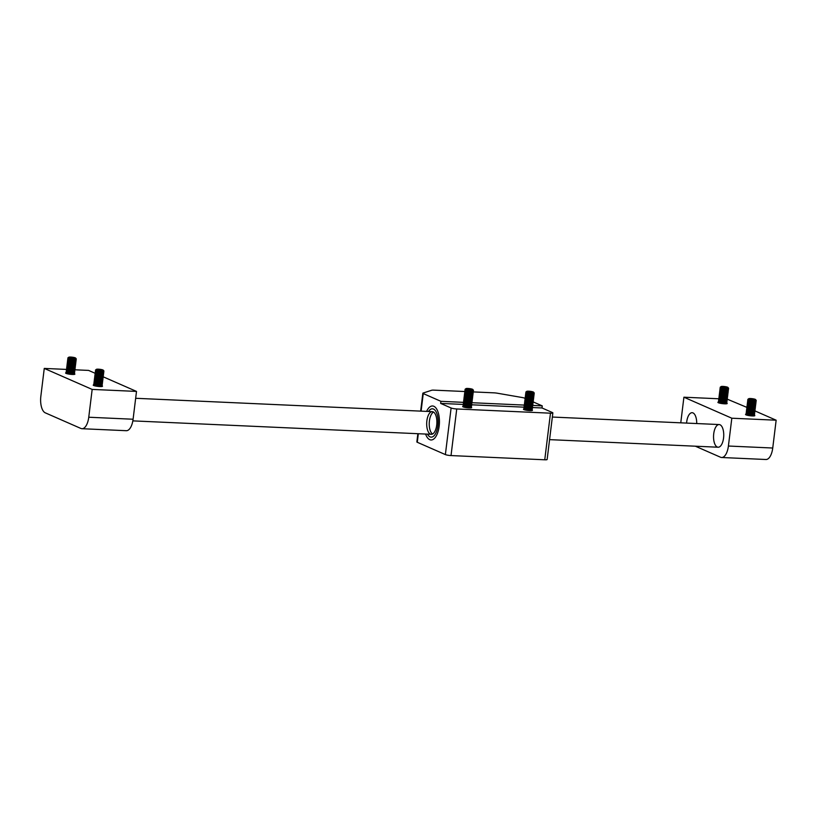 <?xml version="1.0" encoding="UTF-8"?>
<svg xmlns="http://www.w3.org/2000/svg" width="817" height="817" viewBox="0 0 817 817"><rect width="100%" height="100%" fill="white"/><g stroke="black" fill="none" stroke-linecap="round" stroke-linejoin="round"><path stroke-width="1.23" d="M754.428 410.685L776.15 420.204L731.818 418.212L728.407 446.031L772.739 448.022A14.175 6.352 92.6 0 1 765.958 459.501L721.625 457.5A14.175 6.352 -87.4 0 0 728.407 446.031M776.15 420.204L772.739 448.022M721.625 457.5A14.175 6.352 -87.4 0 1 720.553 457.244L695.338 446.194M680.765 422.828L683.911 397.205L731.818 418.212M746.973 407.417L727.242 399.156M719.001 398.788L683.911 397.205M726.323 402.965A4.677 0.715 -173 0 1 726.721 403.118A4.677 0.715 -173 0 1 727.191 403.506A4.677 0.715 -173 0 1 722.463 403.639A4.677 0.715 -173 0 1 717.898 402.362A4.677 0.715 -173 0 1 718.868 402.056M753.958 415.087A4.677 0.715 -173 0 1 754.367 415.24A4.677 0.715 -173 0 1 754.826 415.618A4.677 0.715 -173 0 1 750.098 415.761A4.677 0.715 -173 0 1 745.543 414.485A4.677 0.715 -173 0 1 746.503 414.168M696.717 423.543A11.346 5.076 -87.4 0 0 692.132 412.708A11.346 5.076 -87.4 0 0 686.709 421.889A11.346 5.076 -87.4 0 0 686.586 423.094M713.731 433.735A11.346 5.076 -87.4 0 0 718.133 447.226A11.346 5.076 -87.4 0 0 723.719 436.115A11.346 5.076 -87.4 0 0 719.154 424.554A11.346 5.076 -87.4 0 0 713.731 433.735M92.168 389.413L44.261 368.416L40.85 396.235A14.175 6.352 -87.4 0 0 45.282 412.84L80.903 428.455A14.175 6.352 -87.4 0 0 81.976 428.711A14.175 6.352 -87.4 0 0 88.757 417.232L92.168 389.413L136.5 391.414L103.228 376.821M44.261 368.416L66.688 369.427M74.929 369.795L88.593 370.407L95.752 373.543M88.757 417.232L133.089 419.233L136.5 391.414M101.645 385.726A4.677 0.715 -173 0 1 102.513 386.257A4.677 0.715 -173 0 1 98.867 386.502A4.677 0.715 -173 0 1 93.689 385.501A4.677 0.715 -173 0 1 93.23 385.113A4.677 0.715 -173 0 1 94.19 384.807M74.01 373.604A4.677 0.715 -173 0 1 74.878 374.135A4.677 0.715 -173 0 1 71.232 374.39A4.677 0.715 -173 0 1 66.054 373.379A4.677 0.715 -173 0 1 65.585 373.001A4.677 0.715 -173 0 1 66.555 372.695M133.089 419.233A14.175 6.352 92.6 0 1 126.308 430.702L81.976 428.711M73.826 373.451L74.367 373.92A4.259 0.643 -173 0 1 74.459 374.074A4.259 0.643 -173 0 1 70.048 374.186A4.259 0.643 -173 0 1 66.014 373.032A4.259 0.643 -173 0 1 66.136 372.909L66.769 372.583M73.734 373.461A3.472 0.531 -173 0 1 73.642 373.543A3.472 0.531 -173 0 1 70.242 373.532A3.472 0.531 -173 0 1 66.933 372.715L66.228 372.113A4.259 0.643 -173 0 1 66.146 371.949L66.187 371.643A4.259 0.643 -173 0 1 66.3 371.51L66.943 371.194M74 372.052L74.541 372.521A4.259 0.643 -173 0 1 74.623 372.685L74.592 372.991A4.259 0.643 -173 0 1 74.582 373.022A4.259 0.643 -173 0 1 74.47 373.124A4.259 0.643 -173 0 1 70.293 373.114A4.259 0.643 -173 0 1 66.228 372.113M74.623 372.685A4.259 0.643 -173 0 1 74.613 372.715A4.259 0.643 -173 0 1 70.211 372.787A4.259 0.643 -173 0 1 66.187 371.643M73.908 372.072A3.472 0.531 -173 0 1 73.816 372.154A3.472 0.531 -173 0 1 70.405 372.143A3.472 0.531 -173 0 1 67.096 371.327L66.402 370.714A4.259 0.643 -173 0 1 66.32 370.561L66.351 370.254A4.259 0.643 -173 0 1 66.473 370.121L67.117 369.795M74.173 370.663L74.715 371.132A4.259 0.643 -173 0 1 74.796 371.286L74.755 371.602A4.259 0.643 -173 0 1 74.745 371.633A4.259 0.643 -173 0 1 74.643 371.725A4.259 0.643 -173 0 1 70.456 371.725A4.259 0.643 -173 0 1 66.402 370.714M74.796 371.286A4.259 0.643 -173 0 1 74.786 371.327A4.259 0.643 -173 0 1 70.385 371.398A4.259 0.643 -173 0 1 66.351 370.254M74.071 370.683A3.472 0.531 -173 0 1 73.99 370.755A3.472 0.531 -173 0 1 70.579 370.755A3.472 0.531 -173 0 1 67.27 369.938L66.575 369.325A4.259 0.643 -173 0 1 66.483 369.172L66.524 368.865A4.259 0.643 -173 0 1 66.647 368.733L67.29 368.406M74.337 369.274L74.888 369.744A4.259 0.643 -173 0 1 74.97 369.897L74.929 370.213A4.259 0.643 -173 0 1 74.919 370.244A4.259 0.643 -173 0 1 74.807 370.336A4.259 0.643 -173 0 1 70.63 370.336A4.259 0.643 -173 0 1 66.575 369.325M74.97 369.897A4.259 0.643 -173 0 1 74.96 369.927A4.259 0.643 -173 0 1 70.558 370.009A4.259 0.643 -173 0 1 66.524 368.865M74.245 369.294A3.472 0.531 -173 0 1 74.153 369.366A3.472 0.531 -173 0 1 70.752 369.366A3.472 0.531 -173 0 1 67.443 368.538L66.739 367.936A4.259 0.643 -173 0 1 66.657 367.783L66.698 367.466A4.259 0.643 -173 0 1 66.82 367.344L67.454 367.017M74.51 367.885L75.052 368.355A4.259 0.643 -173 0 1 75.144 368.508L75.103 368.814A4.259 0.643 -173 0 1 75.093 368.855A4.259 0.643 -173 0 1 74.98 368.947A4.259 0.643 -173 0 1 70.803 368.947A4.259 0.643 -173 0 1 66.739 367.936M75.144 368.508A4.259 0.643 -173 0 1 75.133 368.538A4.259 0.643 -173 0 1 70.722 368.62A4.259 0.643 -173 0 1 66.698 367.466M74.418 367.895A3.472 0.531 -173 0 1 74.327 367.977A3.472 0.531 -173 0 1 70.916 367.977A3.472 0.531 -173 0 1 67.617 367.15L66.912 366.547A4.259 0.643 -173 0 1 66.831 366.394L66.861 366.077A4.259 0.643 -173 0 1 66.984 365.955L67.627 365.628M74.684 366.496L75.225 366.966A4.259 0.643 -173 0 1 75.307 367.119L75.276 367.425A4.259 0.643 -173 0 1 75.266 367.456A4.259 0.643 -173 0 1 75.154 367.558A4.259 0.643 -173 0 1 70.967 367.548A4.259 0.643 -173 0 1 66.912 366.547M75.307 367.119A4.259 0.643 -173 0 1 75.297 367.15A4.259 0.643 -173 0 1 70.895 367.231A4.259 0.643 -173 0 1 66.861 366.077M74.592 366.506A3.472 0.531 -173 0 1 74.5 366.588A3.472 0.531 -173 0 1 71.089 366.578A3.472 0.531 -173 0 1 67.78 365.761L67.086 365.158A4.259 0.643 -173 0 1 66.994 364.995L67.035 364.688A4.259 0.643 -173 0 1 67.157 364.556L67.801 364.229M74.858 365.097L75.399 365.567A4.259 0.643 -173 0 1 75.481 365.73L75.44 366.036A4.259 0.643 -173 0 1 75.43 366.067A4.259 0.643 -173 0 1 75.327 366.169A4.259 0.643 -173 0 1 71.14 366.159A4.259 0.643 -173 0 1 67.086 365.158M75.481 365.73A4.259 0.643 -173 0 1 75.47 365.761A4.259 0.643 -173 0 1 71.069 365.832A4.259 0.643 -173 0 1 67.035 364.688M74.755 365.117A3.472 0.531 -173 0 1 74.674 365.199A3.472 0.531 -173 0 1 71.263 365.189A3.472 0.531 -173 0 1 67.954 364.372L67.26 363.759A4.259 0.643 -173 0 1 67.168 363.606L67.208 363.299A4.259 0.643 -173 0 1 67.331 363.167L67.964 362.84M75.021 363.708L75.562 364.178A4.259 0.643 -173 0 1 75.654 364.331L75.613 364.648A4.259 0.643 -173 0 1 75.603 364.678A4.259 0.643 -173 0 1 75.491 364.77A4.259 0.643 -173 0 1 71.314 364.77A4.259 0.643 -173 0 1 67.26 363.759M75.654 364.331A4.259 0.643 -173 0 1 75.644 364.372A4.259 0.643 -173 0 1 71.242 364.443A4.259 0.643 -173 0 1 67.208 363.299M74.929 363.728A3.472 0.531 -173 0 1 74.837 363.8A3.472 0.531 -173 0 1 71.436 363.8A3.472 0.531 -173 0 1 68.128 362.983L67.423 362.37A4.259 0.643 -173 0 1 67.341 362.217L67.382 361.911A4.259 0.643 -173 0 1 67.494 361.778L68.138 361.451M75.195 362.319L75.736 362.789A4.259 0.643 -173 0 1 75.828 362.942L75.787 363.259A4.259 0.643 -173 0 1 75.777 363.289A4.259 0.643 -173 0 1 75.664 363.381A4.259 0.643 -173 0 1 71.487 363.381A4.259 0.643 -173 0 1 67.423 362.37M75.828 362.942A4.259 0.643 -173 0 1 75.818 362.973A4.259 0.643 -173 0 1 71.406 363.054A4.259 0.643 -173 0 1 67.382 361.911M75.103 362.339A3.472 0.531 -173 0 1 75.011 362.411A3.472 0.531 -173 0 1 71.6 362.411A3.472 0.531 -173 0 1 68.291 361.584L67.597 360.981A4.259 0.643 -173 0 1 67.515 360.828L67.545 360.511A4.259 0.643 -173 0 1 67.668 360.389L68.311 360.062M75.368 360.93L75.91 361.4A4.259 0.643 -173 0 1 75.991 361.553L75.961 361.86A4.259 0.643 -173 0 1 75.95 361.9A4.259 0.643 -173 0 1 75.838 361.992A4.259 0.643 -173 0 1 71.651 361.982A4.259 0.643 -173 0 1 67.597 360.981M75.991 361.553A4.259 0.643 -173 0 1 75.981 361.584A4.259 0.643 -173 0 1 71.579 361.665A4.259 0.643 -173 0 1 67.545 360.511M75.276 360.94A3.472 0.531 -173 0 1 75.184 361.022A3.472 0.531 -173 0 1 71.773 361.022A3.472 0.531 -173 0 1 68.465 360.195L67.77 359.592A4.259 0.643 -173 0 1 67.678 359.439L67.719 359.123A4.259 0.643 -173 0 1 67.842 359L68.485 358.673M75.542 359.531L76.083 360.011A4.259 0.643 -173 0 1 76.165 360.164L76.124 360.471A4.259 0.643 -173 0 1 76.114 360.501A4.259 0.643 -173 0 1 76.001 360.603A4.259 0.643 -173 0 1 71.825 360.593A4.259 0.643 -173 0 1 67.77 359.592M76.165 360.164A4.259 0.643 -173 0 1 76.155 360.195A4.259 0.643 -173 0 1 71.753 360.266A4.259 0.643 -173 0 1 67.719 359.123M75.44 359.551A3.472 0.531 -173 0 1 75.348 359.633A3.472 0.531 -173 0 1 71.947 359.623A3.472 0.531 -173 0 1 68.638 358.806L67.944 358.193A4.259 0.643 -173 0 1 67.852 358.04A4.259 0.643 -173 0 1 67.862 358.009M75.593 358.05A3.472 0.531 -173 0 1 71.927 358.214A3.472 0.531 -173 0 1 68.791 357.213A3.472 0.531 -173 0 1 72.243 357.192A3.472 0.531 -173 0 1 75.593 358.05L76.267 358.898A4.259 0.643 -173 0 1 76.308 359A4.259 0.643 -173 0 1 76.298 359.082A4.259 0.643 -173 0 1 76.287 359.112A4.259 0.643 -173 0 1 76.175 359.214A4.259 0.643 -173 0 1 71.773 359.174A4.259 0.643 -173 0 1 67.944 358.193M76.298 359.082L76.308 359A4.259 0.643 -173 0 1 71.784 359.092A4.259 0.643 -173 0 1 67.862 357.969A4.259 0.643 -173 0 1 67.923 357.877L68.791 357.213M753.785 414.924L754.326 415.393A4.259 0.643 -173 0 1 754.408 415.557A4.259 0.643 -173 0 1 750.108 415.679A4.259 0.643 -173 0 1 745.962 414.515L745.921 414.822A4.259 0.643 -173 0 1 745.931 414.791M745.962 414.515A4.259 0.643 -173 0 1 745.972 414.485A4.259 0.643 -173 0 1 746.084 414.382L746.728 414.056M753.948 413.535L754.489 414.005A4.259 0.643 -173 0 1 754.581 414.158L754.54 414.474A4.259 0.643 -173 0 1 754.418 414.597L753.591 415.026A3.472 0.531 -173 0 1 750.19 415.016A3.472 0.531 -173 0 1 746.881 414.199L746.187 413.586A4.259 0.643 -173 0 1 746.095 413.433A4.259 0.643 -173 0 1 746.105 413.402M754.418 414.597A4.259 0.643 -173 0 1 750.241 414.597A4.259 0.643 -173 0 1 746.187 413.586M754.581 414.158A4.259 0.643 -173 0 1 750.282 414.28A4.259 0.643 -173 0 1 746.135 413.126A4.259 0.643 -173 0 1 746.146 413.085A4.259 0.643 -173 0 1 746.258 412.993L746.891 412.667M754.122 412.146L754.663 412.616A4.259 0.643 -173 0 1 754.745 412.769L754.714 413.085A4.259 0.643 -173 0 1 754.591 413.208L753.764 413.627A3.472 0.531 -173 0 1 750.353 413.627A3.472 0.531 -173 0 1 747.055 412.81L746.35 412.197A4.259 0.643 -173 0 1 746.268 412.044A4.259 0.643 -173 0 1 746.278 412.013L746.309 411.737A4.259 0.643 -173 0 1 746.421 411.605L747.065 411.278M754.591 413.208A4.259 0.643 -173 0 1 750.414 413.208A4.259 0.643 -173 0 1 746.35 412.197M754.745 412.769A4.259 0.643 -173 0 1 750.445 412.891A4.259 0.643 -173 0 1 746.309 411.737A4.259 0.643 -173 0 1 746.319 411.697M754.295 410.757L754.837 411.227A4.259 0.643 -173 0 1 754.918 411.38L754.877 411.686A4.259 0.643 -173 0 1 754.765 411.819L753.938 412.238A3.472 0.531 -173 0 1 750.527 412.238A3.472 0.531 -173 0 1 747.218 411.411L746.524 410.808A4.259 0.643 -173 0 1 746.442 410.655A4.259 0.643 -173 0 1 746.452 410.624L746.472 410.338A4.259 0.643 -173 0 1 746.483 410.308A4.259 0.643 -173 0 1 746.595 410.216L747.238 409.889M754.765 411.819A4.259 0.643 -173 0 1 750.578 411.809A4.259 0.643 -173 0 1 746.524 410.808M754.918 411.38A4.259 0.643 -173 0 1 750.619 411.502A4.259 0.643 -173 0 1 746.472 410.338M754.459 409.358L755 409.838A4.259 0.643 -173 0 1 755.092 409.991L755.051 410.297A4.259 0.643 -173 0 1 754.928 410.43L754.111 410.849A3.472 0.531 -173 0 1 750.7 410.849A3.472 0.531 -173 0 1 747.392 410.022L746.697 409.419A4.259 0.643 -173 0 1 746.605 409.266A4.259 0.643 -173 0 1 746.615 409.225M754.928 410.43A4.259 0.643 -173 0 1 750.752 410.42A4.259 0.643 -173 0 1 746.697 409.419M755.092 409.991A4.259 0.643 -173 0 1 750.792 410.114A4.259 0.643 -173 0 1 746.646 408.949A4.259 0.643 -173 0 1 746.656 408.919A4.259 0.643 -173 0 1 746.769 408.827L747.402 408.5M754.632 407.969L755.174 408.439A4.259 0.643 -173 0 1 755.265 408.592L755.225 408.908A4.259 0.643 -173 0 1 755.102 409.041L754.275 409.46A3.472 0.531 -173 0 1 750.874 409.45A3.472 0.531 -173 0 1 747.565 408.633L746.861 408.02A4.259 0.643 -173 0 1 746.779 407.867A4.259 0.643 -173 0 1 746.789 407.836M755.102 409.041A4.259 0.643 -173 0 1 750.925 409.031A4.259 0.643 -173 0 1 746.861 408.02M755.265 408.592A4.259 0.643 -173 0 1 750.956 408.725A4.259 0.643 -173 0 1 746.82 407.56A4.259 0.643 -173 0 1 746.83 407.53A4.259 0.643 -173 0 1 746.942 407.428L747.575 407.101M754.806 406.58L755.347 407.05A4.259 0.643 -173 0 1 755.429 407.203L755.398 407.52A4.259 0.643 -173 0 1 755.276 407.642L754.448 408.061A3.472 0.531 -173 0 1 751.037 408.061A3.472 0.531 -173 0 1 747.739 407.244L747.034 406.631A4.259 0.643 -173 0 1 746.952 406.478A4.259 0.643 -173 0 1 746.963 406.447L746.983 406.172A4.259 0.643 -173 0 1 747.106 406.039L747.749 405.712M755.276 407.642A4.259 0.643 -173 0 1 751.089 407.642A4.259 0.643 -173 0 1 747.034 406.631M755.429 407.203A4.259 0.643 -173 0 1 751.129 407.326A4.259 0.643 -173 0 1 746.983 406.172A4.259 0.643 -173 0 1 746.993 406.131M754.979 405.191L755.521 405.661A4.259 0.643 -173 0 1 755.602 405.814L755.562 406.12A4.259 0.643 -173 0 1 755.449 406.253L754.622 406.672A3.472 0.531 -173 0 1 751.211 406.672A3.472 0.531 -173 0 1 747.902 405.855L747.208 405.242A4.259 0.643 -173 0 1 747.116 405.089A4.259 0.643 -173 0 1 747.126 405.058M755.449 406.253A4.259 0.643 -173 0 1 751.262 406.253A4.259 0.643 -173 0 1 747.208 405.242M755.602 405.814A4.259 0.643 -173 0 1 751.303 405.937A4.259 0.643 -173 0 1 747.157 404.783A4.259 0.643 -173 0 1 747.167 404.742A4.259 0.643 -173 0 1 747.279 404.65L747.923 404.323M755.143 403.802L755.684 404.272A4.259 0.643 -173 0 1 755.776 404.425L755.735 404.732A4.259 0.643 -173 0 1 755.613 404.864L754.796 405.283A3.472 0.531 -173 0 1 751.385 405.283A3.472 0.531 -173 0 1 748.076 404.456L747.381 403.853A4.259 0.643 -173 0 1 747.289 403.7A4.259 0.643 -173 0 1 747.3 403.659M755.613 404.864A4.259 0.643 -173 0 1 751.436 404.854A4.259 0.643 -173 0 1 747.381 403.853M755.776 404.425A4.259 0.643 -173 0 1 751.477 404.548A4.259 0.643 -173 0 1 747.33 403.384A4.259 0.643 -173 0 1 747.341 403.353A4.259 0.643 -173 0 1 747.453 403.261L748.086 402.934M755.317 402.403L755.858 402.883A4.259 0.643 -173 0 1 755.95 403.036L755.909 403.343A4.259 0.643 -173 0 1 755.786 403.475L754.959 403.894A3.472 0.531 -173 0 1 751.558 403.884A3.472 0.531 -173 0 1 748.249 403.067L747.545 402.464A4.259 0.643 -173 0 1 747.463 402.311A4.259 0.643 -173 0 1 747.473 402.27M755.786 403.475A4.259 0.643 -173 0 1 751.609 403.465A4.259 0.643 -173 0 1 747.545 402.464M755.95 403.036A4.259 0.643 -173 0 1 751.64 403.159A4.259 0.643 -173 0 1 747.504 401.995A4.259 0.643 -173 0 1 747.514 401.964A4.259 0.643 -173 0 1 747.616 401.872L748.26 401.545M755.49 401.014L756.031 401.484A4.259 0.643 -173 0 1 756.113 401.637L756.082 401.954A4.259 0.643 -173 0 1 755.96 402.076L755.133 402.505A3.472 0.531 -173 0 1 751.722 402.495A3.472 0.531 -173 0 1 748.413 401.678L747.718 401.065A4.259 0.643 -173 0 1 747.637 400.912A4.259 0.643 -173 0 1 747.647 400.881L747.667 400.606A4.259 0.643 -173 0 1 747.79 400.473L748.433 400.146M755.96 402.076A4.259 0.643 -173 0 1 751.773 402.076A4.259 0.643 -173 0 1 747.718 401.065M756.113 401.637A4.259 0.643 -173 0 1 751.814 401.77A4.259 0.643 -173 0 1 747.667 400.606A4.259 0.643 -173 0 1 747.678 400.575M756.246 400.524A4.259 0.643 -173 0 1 756.246 400.565A4.259 0.643 -173 0 1 756.123 400.687L755.306 401.106A3.472 0.531 -173 0 1 751.895 401.106A3.472 0.531 -173 0 1 748.586 400.289L747.892 399.676A4.259 0.643 -173 0 1 747.8 399.523A4.259 0.643 -173 0 1 747.821 399.482A4.259 0.643 -173 0 1 747.872 399.35L748.74 398.696A3.472 0.531 -173 0 1 752.375 398.696A3.472 0.531 -173 0 1 755.541 399.533A3.472 0.531 -173 0 1 752.069 399.717A3.472 0.531 -173 0 1 748.74 398.696M756.123 400.687A4.259 0.643 -173 0 1 751.946 400.687A4.259 0.643 -173 0 1 747.892 399.676M747.8 399.523A4.259 0.643 -173 0 1 747.81 399.493L747.81 399.442A4.259 0.643 -173 0 0 751.957 400.606A4.259 0.643 -173 0 0 756.256 400.483L756.246 400.565M755.541 399.533L756.215 400.381A4.259 0.643 -173 0 1 756.256 400.483M726.139 402.812L726.681 403.281A4.259 0.643 -173 0 1 726.773 403.435A4.259 0.643 -173 0 1 722.473 403.557A4.259 0.643 -173 0 1 718.327 402.403L718.286 402.71A4.259 0.643 -173 0 1 718.296 402.679M718.327 402.403A4.259 0.643 -173 0 1 718.337 402.362A4.259 0.643 -173 0 1 718.449 402.27L719.083 401.944M726.313 401.423L726.854 401.893A4.259 0.643 -173 0 1 726.936 402.046L726.905 402.352A4.259 0.643 -173 0 1 726.783 402.485L725.956 402.904A3.472 0.531 -173 0 1 722.545 402.904A3.472 0.531 -173 0 1 719.246 402.076L718.541 401.474A4.259 0.643 -173 0 1 718.46 401.321A4.259 0.643 -173 0 1 718.47 401.29L718.5 401.004A4.259 0.643 -173 0 1 718.613 400.881L719.256 400.555M726.783 402.485A4.259 0.643 -173 0 1 722.606 402.475A4.259 0.643 -173 0 1 718.541 401.474M726.936 402.046A4.259 0.643 -173 0 1 722.637 402.168A4.259 0.643 -173 0 1 718.5 401.004A4.259 0.643 -173 0 1 718.511 400.973M726.487 400.024L727.028 400.504A4.259 0.643 -173 0 1 727.11 400.657L727.069 400.963A4.259 0.643 -173 0 1 726.956 401.096L726.129 401.515A3.472 0.531 -173 0 1 722.718 401.515A3.472 0.531 -173 0 1 719.409 400.687L718.715 400.085A4.259 0.643 -173 0 1 718.633 399.932A4.259 0.643 -173 0 1 718.643 399.891M726.956 401.096A4.259 0.643 -173 0 1 722.769 401.086A4.259 0.643 -173 0 1 718.715 400.085M727.11 400.657A4.259 0.643 -173 0 1 722.81 400.779A4.259 0.643 -173 0 1 718.664 399.615A4.259 0.643 -173 0 1 718.674 399.584A4.259 0.643 -173 0 1 718.786 399.493L719.43 399.166M726.65 398.635L727.191 399.105A4.259 0.643 -173 0 1 727.283 399.258L727.242 399.574A4.259 0.643 -173 0 1 727.12 399.707L726.303 400.126A3.472 0.531 -173 0 1 722.892 400.116A3.472 0.531 -173 0 1 719.583 399.299L718.889 398.686A4.259 0.643 -173 0 1 718.797 398.533A4.259 0.643 -173 0 1 718.807 398.502M727.12 399.707A4.259 0.643 -173 0 1 722.943 399.697A4.259 0.643 -173 0 1 718.889 398.686M727.283 399.258A4.259 0.643 -173 0 1 722.984 399.39A4.259 0.643 -173 0 1 718.837 398.226A4.259 0.643 -173 0 1 718.848 398.196A4.259 0.643 -173 0 1 718.96 398.093L719.593 397.767M726.824 397.246L727.365 397.716A4.259 0.643 -173 0 1 727.457 397.869L727.416 398.185A4.259 0.643 -173 0 1 727.293 398.308L726.466 398.727A3.472 0.531 -173 0 1 723.065 398.727A3.472 0.531 -173 0 1 719.757 397.91L719.052 397.297A4.259 0.643 -173 0 1 718.97 397.144A4.259 0.643 -173 0 1 718.98 397.113M727.293 398.308A4.259 0.643 -173 0 1 723.116 398.308A4.259 0.643 -173 0 1 719.052 397.297M727.457 397.869A4.259 0.643 -173 0 1 723.147 397.991A4.259 0.643 -173 0 1 719.011 396.837A4.259 0.643 -173 0 1 719.021 396.796A4.259 0.643 -173 0 1 719.134 396.705L719.767 396.378M726.997 395.857L727.538 396.327A4.259 0.643 -173 0 1 727.62 396.48L727.59 396.796A4.259 0.643 -173 0 1 727.467 396.919L726.64 397.338A3.472 0.531 -173 0 1 723.229 397.338A3.472 0.531 -173 0 1 719.93 396.521L719.226 395.908A4.259 0.643 -173 0 1 719.144 395.755A4.259 0.643 -173 0 1 719.154 395.724L719.174 395.448A4.259 0.643 -173 0 1 719.297 395.316L719.94 394.989M727.467 396.919A4.259 0.643 -173 0 1 723.28 396.919A4.259 0.643 -173 0 1 719.226 395.908M727.62 396.48A4.259 0.643 -173 0 1 723.321 396.602A4.259 0.643 -173 0 1 719.174 395.448A4.259 0.643 -173 0 1 719.185 395.408M727.171 394.468L727.712 394.938A4.259 0.643 -173 0 1 727.794 395.091L727.753 395.397A4.259 0.643 -173 0 1 727.641 395.53L726.813 395.949A3.472 0.531 -173 0 1 723.402 395.949A3.472 0.531 -173 0 1 720.094 395.122L719.399 394.519A4.259 0.643 -173 0 1 719.307 394.366A4.259 0.643 -173 0 1 719.317 394.325M727.641 395.53A4.259 0.643 -173 0 1 723.453 395.52A4.259 0.643 -173 0 1 719.399 394.519M727.794 395.091A4.259 0.643 -173 0 1 723.494 395.214A4.259 0.643 -173 0 1 719.348 394.049A4.259 0.643 -173 0 1 719.358 394.019A4.259 0.643 -173 0 1 719.471 393.927L720.114 393.6M727.334 393.069L727.876 393.549A4.259 0.643 -173 0 1 727.967 393.702L727.927 394.008A4.259 0.643 -173 0 1 727.804 394.141L726.987 394.56A3.472 0.531 -173 0 1 723.576 394.55A3.472 0.531 -173 0 1 720.267 393.733L719.573 393.13A4.259 0.643 -173 0 1 719.481 392.977A4.259 0.643 -173 0 1 719.491 392.936M727.804 394.141A4.259 0.643 -173 0 1 723.627 394.131A4.259 0.643 -173 0 1 719.573 393.13M727.967 393.702A4.259 0.643 -173 0 1 723.668 393.825A4.259 0.643 -173 0 1 719.522 392.66A4.259 0.643 -173 0 1 719.532 392.63A4.259 0.643 -173 0 1 719.644 392.538L720.277 392.211M727.508 391.68L728.049 392.15A4.259 0.643 -173 0 1 728.141 392.303L728.1 392.62A4.259 0.643 -173 0 1 727.978 392.742L727.15 393.171A3.472 0.531 -173 0 1 723.75 393.161A3.472 0.531 -173 0 1 720.441 392.344L719.736 391.731A4.259 0.643 -173 0 1 719.654 391.578A4.259 0.643 -173 0 1 719.665 391.547M727.978 392.742A4.259 0.643 -173 0 1 723.801 392.742A4.259 0.643 -173 0 1 719.736 391.731M728.141 392.303A4.259 0.643 -173 0 1 723.831 392.436A4.259 0.643 -173 0 1 719.695 391.272A4.259 0.643 -173 0 1 719.706 391.241A4.259 0.643 -173 0 1 719.808 391.139L720.451 390.812M727.681 390.291L728.223 390.761A4.259 0.643 -173 0 1 728.304 390.914L728.274 391.231A4.259 0.643 -173 0 1 728.151 391.353L727.324 391.772A3.472 0.531 -173 0 1 723.913 391.772A3.472 0.531 -173 0 1 720.604 390.955L719.91 390.342A4.259 0.643 -173 0 1 719.828 390.189A4.259 0.643 -173 0 1 719.838 390.158L719.859 389.883A4.259 0.643 -173 0 1 719.981 389.75L720.625 389.423M728.151 391.353A4.259 0.643 -173 0 1 723.964 391.353A4.259 0.643 -173 0 1 719.91 390.342M728.304 390.914A4.259 0.643 -173 0 1 724.005 391.037A4.259 0.643 -173 0 1 719.859 389.883A4.259 0.643 -173 0 1 719.869 389.842M727.855 388.902L728.396 389.372A4.259 0.643 -173 0 1 728.478 389.525L728.437 389.832A4.259 0.643 -173 0 1 728.315 389.964L727.498 390.383A3.472 0.531 -173 0 1 724.087 390.383A3.472 0.531 -173 0 1 720.778 389.556L720.083 388.953A4.259 0.643 -173 0 1 719.991 388.8A4.259 0.643 -173 0 1 720.002 388.769L720.032 388.483A4.259 0.643 -173 0 1 720.043 388.453A4.259 0.643 -173 0 1 720.155 388.361L720.798 388.034M728.315 389.964A4.259 0.643 -173 0 1 724.138 389.964A4.259 0.643 -173 0 1 720.083 388.953M728.478 389.525A4.259 0.643 -173 0 1 724.179 389.648A4.259 0.643 -173 0 1 720.032 388.483M727.906 387.411A3.472 0.531 -173 0 1 724.424 387.595A3.472 0.531 -173 0 1 721.105 386.574A3.472 0.531 -173 0 1 724.74 386.574A3.472 0.531 -173 0 1 727.906 387.411L728.58 388.259A4.259 0.643 -173 0 1 728.621 388.361A4.259 0.643 -173 0 1 728.611 388.443A4.259 0.643 -173 0 1 728.488 388.575L727.661 388.994A3.472 0.531 -173 0 1 724.26 388.994A3.472 0.531 -173 0 1 720.951 388.167L720.257 387.564A4.259 0.643 -173 0 1 720.165 387.411A4.259 0.643 -173 0 1 720.175 387.37L720.175 387.37M728.488 388.575A4.259 0.643 -173 0 1 724.311 388.565A4.259 0.643 -173 0 1 720.257 387.564M728.611 388.443L728.621 388.361A4.259 0.643 -173 0 1 724.322 388.494A4.259 0.643 -173 0 1 720.175 387.329A4.259 0.643 -173 0 1 720.237 387.238L721.105 386.574M101.471 385.563L102.013 386.032A4.259 0.643 -173 0 1 102.094 386.186A4.259 0.643 -173 0 1 102.084 386.216A4.259 0.643 -173 0 1 97.683 386.298A4.259 0.643 -173 0 1 93.649 385.154A4.259 0.643 -173 0 1 93.771 385.021L94.415 384.695M101.369 385.583A3.472 0.531 -173 0 1 101.277 385.655A3.472 0.531 -173 0 1 97.877 385.655A3.472 0.531 -173 0 1 94.568 384.827L93.873 384.225A4.259 0.643 -173 0 1 93.781 384.072L93.822 383.755A4.259 0.643 -173 0 1 93.945 383.633L94.578 383.306M101.635 384.174L102.176 384.644A4.259 0.643 -173 0 1 102.268 384.797L102.227 385.103A4.259 0.643 -173 0 1 102.217 385.144A4.259 0.643 -173 0 1 102.105 385.236A4.259 0.643 -173 0 1 97.928 385.236A4.259 0.643 -173 0 1 93.873 384.225M102.268 384.797A4.259 0.643 -173 0 1 102.258 384.827A4.259 0.643 -173 0 1 97.856 384.909A4.259 0.643 -173 0 1 93.822 383.755M101.543 384.184A3.472 0.531 -173 0 1 101.451 384.266A3.472 0.531 -173 0 1 98.04 384.266A3.472 0.531 -173 0 1 94.741 383.439L94.037 382.836A4.259 0.643 -173 0 1 93.955 382.683L93.996 382.366A4.259 0.643 -173 0 1 94.108 382.244L94.752 381.917M101.808 382.785L102.35 383.255A4.259 0.643 -173 0 1 102.431 383.408L102.401 383.714A4.259 0.643 -173 0 1 102.391 383.745A4.259 0.643 -173 0 1 102.278 383.847A4.259 0.643 -173 0 1 98.101 383.837A4.259 0.643 -173 0 1 94.037 382.836M102.431 383.408A4.259 0.643 -173 0 1 102.421 383.439A4.259 0.643 -173 0 1 98.02 383.52A4.259 0.643 -173 0 1 93.996 382.366M101.716 382.795A3.472 0.531 -173 0 1 101.625 382.877A3.472 0.531 -173 0 1 98.214 382.867A3.472 0.531 -173 0 1 94.905 382.05L94.21 381.447A4.259 0.643 -173 0 1 94.129 381.284L94.159 380.977A4.259 0.643 -173 0 1 94.282 380.845L94.925 380.518M101.982 381.386L102.523 381.856A4.259 0.643 -173 0 1 102.605 382.019L102.564 382.325A4.259 0.643 -173 0 1 102.554 382.356A4.259 0.643 -173 0 1 102.452 382.458A4.259 0.643 -173 0 1 98.265 382.448A4.259 0.643 -173 0 1 94.21 381.447M102.605 382.019A4.259 0.643 -173 0 1 102.595 382.05A4.259 0.643 -173 0 1 98.193 382.121A4.259 0.643 -173 0 1 94.159 380.977M101.88 381.406A3.472 0.531 -173 0 1 101.798 381.488A3.472 0.531 -173 0 1 98.387 381.478A3.472 0.531 -173 0 1 95.078 380.661L94.384 380.048A4.259 0.643 -173 0 1 94.292 379.895L94.333 379.588A4.259 0.643 -173 0 1 94.455 379.456L95.089 379.129M102.145 379.997L102.687 380.467A4.259 0.643 -173 0 1 102.779 380.62L102.738 380.936A4.259 0.643 -173 0 1 102.728 380.967A4.259 0.643 -173 0 1 102.615 381.059A4.259 0.643 -173 0 1 98.438 381.059A4.259 0.643 -173 0 1 94.384 380.048M102.779 380.62A4.259 0.643 -173 0 1 102.768 380.661A4.259 0.643 -173 0 1 98.367 380.732A4.259 0.643 -173 0 1 94.333 379.588M102.054 380.017A3.472 0.531 -173 0 1 101.962 380.089A3.472 0.531 -173 0 1 98.561 380.089A3.472 0.531 -173 0 1 95.252 379.272L94.547 378.659A4.259 0.643 -173 0 1 94.466 378.506L94.506 378.2A4.259 0.643 -173 0 1 94.629 378.067L95.262 377.74M102.319 378.608L102.86 379.078A4.259 0.643 -173 0 1 102.952 379.231L102.911 379.548A4.259 0.643 -173 0 1 102.901 379.578A4.259 0.643 -173 0 1 102.789 379.67A4.259 0.643 -173 0 1 98.612 379.67A4.259 0.643 -173 0 1 94.547 378.659M102.952 379.231A4.259 0.643 -173 0 1 102.942 379.262A4.259 0.643 -173 0 1 98.53 379.343A4.259 0.643 -173 0 1 94.506 378.2M102.227 378.628A3.472 0.531 -173 0 1 102.135 378.7A3.472 0.531 -173 0 1 98.724 378.7A3.472 0.531 -173 0 1 95.426 377.873L94.721 377.27A4.259 0.643 -173 0 1 94.639 377.117L94.67 376.8A4.259 0.643 -173 0 1 94.792 376.678L95.436 376.351M102.493 377.219L103.034 377.689A4.259 0.643 -173 0 1 103.116 377.842L103.085 378.148A4.259 0.643 -173 0 1 103.075 378.189A4.259 0.643 -173 0 1 102.962 378.281A4.259 0.643 -173 0 1 98.775 378.281A4.259 0.643 -173 0 1 94.721 377.27M103.116 377.842A4.259 0.643 -173 0 1 103.105 377.873A4.259 0.643 -173 0 1 98.704 377.954A4.259 0.643 -173 0 1 94.67 376.8M102.401 377.229A3.472 0.531 -173 0 1 102.309 377.311A3.472 0.531 -173 0 1 98.898 377.311A3.472 0.531 -173 0 1 95.589 376.484L94.895 375.881A4.259 0.643 -173 0 1 94.803 375.728L94.843 375.412A4.259 0.643 -173 0 1 94.966 375.289L95.609 374.962M102.666 375.82L103.208 376.3A4.259 0.643 -173 0 1 103.289 376.453L103.248 376.76A4.259 0.643 -173 0 1 103.238 376.79A4.259 0.643 -173 0 1 103.136 376.892A4.259 0.643 -173 0 1 98.949 376.882A4.259 0.643 -173 0 1 94.895 375.881M103.289 376.453A4.259 0.643 -173 0 1 103.279 376.484A4.259 0.643 -173 0 1 98.877 376.566A4.259 0.643 -173 0 1 94.843 375.412M102.564 375.84A3.472 0.531 -173 0 1 102.482 375.922A3.472 0.531 -173 0 1 99.071 375.912A3.472 0.531 -173 0 1 95.763 375.095L95.068 374.492A4.259 0.643 -173 0 1 94.976 374.329L95.017 374.023A4.259 0.643 -173 0 1 95.14 373.89L95.773 373.563M102.83 374.431L103.371 374.901A4.259 0.643 -173 0 1 103.463 375.064L103.422 375.371A4.259 0.643 -173 0 1 103.412 375.401A4.259 0.643 -173 0 1 103.299 375.503A4.259 0.643 -173 0 1 99.123 375.493A4.259 0.643 -173 0 1 95.068 374.492M103.463 375.064A4.259 0.643 -173 0 1 103.453 375.095A4.259 0.643 -173 0 1 99.051 375.166A4.259 0.643 -173 0 1 95.017 374.023M102.738 374.452A3.472 0.531 -173 0 1 102.646 374.533A3.472 0.531 -173 0 1 99.245 374.523A3.472 0.531 -173 0 1 95.936 373.706L95.232 373.093A4.259 0.643 -173 0 1 95.15 372.94L95.191 372.634A4.259 0.643 -173 0 1 95.303 372.501L95.946 372.174M103.003 373.042L103.545 373.512A4.259 0.643 -173 0 1 103.636 373.665L103.596 373.982A4.259 0.643 -173 0 1 103.585 374.012A4.259 0.643 -173 0 1 103.473 374.104A4.259 0.643 -173 0 1 99.296 374.104A4.259 0.643 -173 0 1 95.232 373.093M103.636 373.665A4.259 0.643 -173 0 1 103.626 373.706A4.259 0.643 -173 0 1 99.214 373.777A4.259 0.643 -173 0 1 95.191 372.634M102.911 373.063A3.472 0.531 -173 0 1 102.819 373.134A3.472 0.531 -173 0 1 99.408 373.134A3.472 0.531 -173 0 1 96.1 372.317L95.405 371.704A4.259 0.643 -173 0 1 95.323 371.551L95.354 371.245A4.259 0.643 -173 0 1 95.477 371.112L96.12 370.785M103.177 371.653L103.718 372.123A4.259 0.643 -173 0 1 103.8 372.276L103.769 372.593A4.259 0.643 -173 0 1 103.759 372.623A4.259 0.643 -173 0 1 103.647 372.715A4.259 0.643 -173 0 1 99.46 372.715A4.259 0.643 -173 0 1 95.405 371.704M103.8 372.276A4.259 0.643 -173 0 1 103.79 372.307A4.259 0.643 -173 0 1 99.388 372.389A4.259 0.643 -173 0 1 95.354 371.245M103.085 371.674A3.472 0.531 -173 0 1 102.993 371.745A3.472 0.531 -173 0 1 99.582 371.745A3.472 0.531 -173 0 1 96.273 370.918L95.579 370.315A4.259 0.643 -173 0 1 95.487 370.162A4.259 0.643 -173 0 1 95.507 370.121A4.259 0.643 -173 0 1 95.558 369.989L96.426 369.325A3.472 0.531 -173 0 1 99.878 369.304A3.472 0.531 -173 0 1 103.228 370.162A3.472 0.531 -173 0 1 99.572 370.326A3.472 0.531 -173 0 1 96.426 369.325M103.228 370.162L103.902 371.01A4.259 0.643 -173 0 1 103.943 371.122L103.933 371.194A4.259 0.643 -173 0 1 103.933 371.194A4.259 0.643 -173 0 1 103.922 371.235A4.259 0.643 -173 0 1 103.81 371.327A4.259 0.643 -173 0 1 99.408 371.296A4.259 0.643 -173 0 1 95.579 370.315M103.943 371.122A4.259 0.643 -173 0 1 99.419 371.214A4.259 0.643 -173 0 1 95.497 370.081L95.487 370.162M473.298 391.915L494.04 392.844A4.259 0.643 7 0 1 497.267 393.202L522.175 397.522A4.259 0.643 7 0 1 524.585 398.145L525.474 398.533M532.929 401.801L542.253 405.886L541.998 407.969L552.435 412.554A4.259 0.643 7 0 1 552.854 412.902A4.259 0.643 7 0 1 550.474 413.188L456.744 408.97L451.025 455.569A4.259 0.643 -173 0 1 445.377 454.589L451.107 407.989L440.659 403.414L440.914 401.321L463.862 402.362M552.854 412.902L547.135 459.501A4.259 0.643 -173 0 1 544.755 459.787L451.025 455.569M418.324 433.725L417.283 442.273L445.377 454.589M417.283 442.273A4.259 0.643 -173 0 1 416.854 441.926L417.865 433.704M425.606 434.052A17.014 7.619 -87.4 0 0 431.019 439.975A17.014 7.619 -87.4 0 0 439.403 423.318A17.014 7.619 -87.4 0 0 432.55 405.978A17.014 7.619 -87.4 0 0 426.627 411.39A17.014 7.619 92.6 0 1 432.55 405.978A17.014 7.619 92.6 0 1 434.552 406.682A17.014 7.619 92.6 0 1 439.229 425.596A17.014 7.619 92.6 0 1 431.019 439.975A17.014 7.619 92.6 0 1 425.606 434.052M465.322 391.547L433.858 390.138A4.259 0.643 7 0 0 431.703 390.25L423.063 393.059A4.259 0.643 7 0 0 422.838 393.232A4.259 0.643 7 0 0 423.257 393.58L440.914 401.321M471.981 402.72L524.657 405.099M532.153 404.803L532.694 405.273A4.259 0.643 -173 0 1 532.786 405.426L542.253 405.886M440.659 403.414L463.198 404.425A4.259 0.643 -173 0 1 463.321 404.303L463.954 403.976M471.143 404.783L523.993 407.162A4.259 0.643 -173 0 1 524.116 407.04L524.759 406.713M531.938 407.52L541.998 407.969M531.642 408.98L532.184 409.45A4.259 0.643 -173 0 1 532.265 409.603L532.235 409.909A4.259 0.643 -173 0 1 532.112 410.042A4.534 0.694 -173 0 1 532.459 410.348A4.534 0.694 -173 0 1 527.874 410.481A4.534 0.694 -173 0 1 523.452 409.246A4.534 0.694 -173 0 1 523.86 409.011A4.259 0.643 -173 0 1 523.789 408.878L523.83 408.561A4.259 0.643 -173 0 1 523.942 408.439L524.585 408.112M471.327 407.295A4.534 0.694 -173 0 1 471.664 407.612A4.534 0.694 -173 0 1 467.079 407.744A4.534 0.694 -173 0 1 462.657 406.509A4.534 0.694 -173 0 1 463.055 406.274M451.107 407.989A4.259 0.643 7 0 0 456.744 408.97M434.093 409.399A14.175 6.352 92.6 0 1 437.983 425.167A14.175 6.352 92.6 0 1 431.151 437.146A14.175 6.352 92.6 0 1 427.475 434.133A14.175 6.352 92.6 0 0 431.151 437.146A14.175 6.352 92.6 0 0 437.983 425.167A14.175 6.352 92.6 0 0 434.093 409.399A14.175 6.352 92.6 0 0 432.428 408.806A14.175 6.352 92.6 0 1 434.093 409.399M428.496 411.472A14.175 6.352 92.6 0 1 432.428 408.806A14.175 6.352 92.6 0 0 428.496 411.472M432.561 434.011A11.346 5.076 92.6 0 1 429.252 422.859A11.346 5.076 92.6 0 1 433.551 412.054A11.346 5.076 -87.4 0 0 429.252 422.859A11.346 5.076 -87.4 0 0 432.561 434.011M433.633 412.115A11.346 5.076 92.6 0 1 436.748 424.728A11.346 5.076 92.6 0 1 431.274 434.307A11.346 5.076 92.6 0 1 426.709 422.746A11.346 5.076 92.6 0 1 432.295 411.645A11.346 5.076 92.6 0 1 433.633 412.115M470.847 406.243L471.389 406.713A4.259 0.643 -173 0 1 471.47 406.866L471.429 407.172A4.259 0.643 -173 0 1 471.317 407.305L470.49 407.724A3.472 0.531 -173 0 1 467.508 407.765A3.472 0.531 -173 0 1 464.046 407.06A3.472 0.531 -173 0 1 463.77 406.897L463.076 406.294A4.259 0.643 -173 0 1 462.994 406.141L463.025 405.824A4.259 0.643 -173 0 1 463.147 405.702L463.79 405.375M471.317 407.305A4.259 0.643 -173 0 1 467.661 407.356A4.259 0.643 -173 0 1 463.413 406.488A4.259 0.643 -173 0 1 463.076 406.294M471.47 406.866A4.259 0.643 -173 0 1 468.161 407.091A4.259 0.643 -173 0 1 463.453 406.172A4.259 0.643 -173 0 1 463.025 405.824M471.48 405.916L470.663 406.335A3.472 0.531 -173 0 1 467.681 406.376A3.472 0.531 -173 0 1 464.219 405.661A3.472 0.531 -173 0 1 463.944 405.508L463.249 404.905A4.259 0.643 -173 0 1 463.157 404.742L463.198 404.435A4.259 0.643 -173 0 0 463.617 404.783A4.259 0.643 -173 0 0 468.325 405.702A4.259 0.643 -173 0 0 471.644 405.477L471.603 405.783A4.259 0.643 -173 0 1 471.48 405.916A4.259 0.643 -173 0 1 467.824 405.967A4.259 0.643 -173 0 1 463.586 405.089A4.259 0.643 -173 0 1 463.249 404.905M471.011 404.844L471.552 405.314A4.259 0.643 -173 0 1 471.644 405.477M471.184 403.455L471.726 403.925A4.259 0.643 -173 0 1 471.817 404.078L471.777 404.395A4.259 0.643 -173 0 1 471.654 404.517L470.827 404.946A3.472 0.531 -173 0 1 467.845 404.987A3.472 0.531 -173 0 1 464.393 404.272A3.472 0.531 -173 0 1 464.117 404.119L463.413 403.506A4.259 0.643 -173 0 1 463.331 403.353L463.372 403.047A4.259 0.643 -173 0 1 463.494 402.914L464.127 402.587M471.654 404.517A4.259 0.643 -173 0 1 467.998 404.578A4.259 0.643 -173 0 1 463.75 403.7A4.259 0.643 -173 0 1 463.413 403.506M471.817 404.078A4.259 0.643 -173 0 1 468.498 404.313A4.259 0.643 -173 0 1 463.79 403.394A4.259 0.643 -173 0 1 463.372 403.047M471.358 402.066L471.899 402.536A4.259 0.643 -173 0 1 471.981 402.689L471.95 403.006A4.259 0.643 -173 0 1 471.828 403.128L471 403.547A3.472 0.531 -173 0 1 468.018 403.598A3.472 0.531 -173 0 1 464.556 402.883A3.472 0.531 -173 0 1 464.291 402.73L463.586 402.117A4.259 0.643 -173 0 1 463.505 401.964L463.535 401.658A4.259 0.643 -173 0 1 463.658 401.525L464.301 401.198M471.828 403.128A4.259 0.643 -173 0 1 468.172 403.19A4.259 0.643 -173 0 1 463.923 402.311A4.259 0.643 -173 0 1 463.586 402.117M471.981 402.689A4.259 0.643 -173 0 1 468.672 402.914A4.259 0.643 -173 0 1 463.964 402.005A4.259 0.643 -173 0 1 463.535 401.658M471.532 400.677L472.073 401.147A4.259 0.643 -173 0 1 472.155 401.3L472.114 401.607A4.259 0.643 -173 0 1 472.001 401.739L471.174 402.158A3.472 0.531 -173 0 1 468.192 402.209A3.472 0.531 -173 0 1 464.73 401.494A3.472 0.531 -173 0 1 464.454 401.331L463.76 400.728A4.259 0.643 -173 0 1 463.668 400.575L463.709 400.259A4.259 0.643 -173 0 1 463.831 400.136L464.475 399.809M472.001 401.739A4.259 0.643 -173 0 1 468.335 401.79A4.259 0.643 -173 0 1 464.097 400.922A4.259 0.643 -173 0 1 463.76 400.728M472.155 401.3A4.259 0.643 -173 0 1 468.835 401.525A4.259 0.643 -173 0 1 464.138 400.606A4.259 0.643 -173 0 1 463.709 400.259M471.695 399.278L472.236 399.758A4.259 0.643 -173 0 1 472.328 399.911L472.287 400.218A4.259 0.643 -173 0 1 472.165 400.35L471.348 400.769A3.472 0.531 -173 0 1 468.366 400.81A3.472 0.531 -173 0 1 464.904 400.105A3.472 0.531 -173 0 1 464.628 399.942L463.933 399.339A4.259 0.643 -173 0 1 463.842 399.186L463.882 398.87A4.259 0.643 -173 0 1 464.005 398.747L464.638 398.42M472.165 400.35A4.259 0.643 -173 0 1 468.509 400.401A4.259 0.643 -173 0 1 464.27 399.533A4.259 0.643 -173 0 1 463.933 399.339M472.328 399.911A4.259 0.643 -173 0 1 469.009 400.136A4.259 0.643 -173 0 1 464.301 399.217A4.259 0.643 -173 0 1 463.882 398.87M471.869 397.889L472.41 398.359A4.259 0.643 -173 0 1 472.502 398.512L472.461 398.829A4.259 0.643 -173 0 1 472.338 398.962L471.511 399.38A3.472 0.531 -173 0 1 468.529 399.421A3.472 0.531 -173 0 1 465.077 398.706A3.472 0.531 -173 0 1 464.802 398.553L464.097 397.94A4.259 0.643 -173 0 1 464.015 397.787L464.056 397.481A4.259 0.643 -173 0 1 464.168 397.348L464.812 397.021M472.338 398.962A4.259 0.643 -173 0 1 468.682 399.013A4.259 0.643 -173 0 1 464.434 398.134A4.259 0.643 -173 0 1 464.097 397.94M472.502 398.512A4.259 0.643 -173 0 1 469.183 398.747A4.259 0.643 -173 0 1 464.475 397.828A4.259 0.643 -173 0 1 464.056 397.481M472.042 396.5L472.583 396.97A4.259 0.643 -173 0 1 472.665 397.123L472.635 397.44A4.259 0.643 -173 0 1 472.512 397.562L471.685 397.981A3.472 0.531 -173 0 1 468.703 398.032A3.472 0.531 -173 0 1 465.241 397.317A3.472 0.531 -173 0 1 464.965 397.164L464.27 396.551A4.259 0.643 -173 0 1 464.189 396.398L464.219 396.092A4.259 0.643 -173 0 1 464.342 395.959L464.985 395.632M472.512 397.562A4.259 0.643 -173 0 1 468.856 397.624A4.259 0.643 -173 0 1 464.607 396.745A4.259 0.643 -173 0 1 464.27 396.551M472.665 397.123A4.259 0.643 -173 0 1 469.356 397.358A4.259 0.643 -173 0 1 464.648 396.439A4.259 0.643 -173 0 1 464.219 396.092M472.216 395.111L472.757 395.581A4.259 0.643 -173 0 1 472.839 395.734L472.798 396.051A4.259 0.643 -173 0 1 472.675 396.174L471.858 396.592A3.472 0.531 -173 0 1 468.876 396.643A3.472 0.531 -173 0 1 465.414 395.928A3.472 0.531 -173 0 1 465.139 395.775L464.444 395.162A4.259 0.643 -173 0 1 464.352 395.009L464.393 394.703A4.259 0.643 -173 0 1 464.516 394.57L465.159 394.243M472.675 396.174A4.259 0.643 -173 0 1 469.019 396.225A4.259 0.643 -173 0 1 464.781 395.357A4.259 0.643 -173 0 1 464.444 395.162M472.839 395.734A4.259 0.643 -173 0 1 469.52 395.959A4.259 0.643 -173 0 1 464.812 395.05A4.259 0.643 -173 0 1 464.393 394.703M472.379 393.723L472.92 394.192A4.259 0.643 -173 0 1 473.012 394.345L472.972 394.652A4.259 0.643 -173 0 1 472.849 394.785L472.022 395.203A3.472 0.531 -173 0 1 469.05 395.244A3.472 0.531 -173 0 1 465.588 394.54A3.472 0.531 -173 0 1 465.312 394.376L464.607 393.774A4.259 0.643 -173 0 1 464.526 393.62L464.567 393.304A4.259 0.643 -173 0 1 464.689 393.181L465.322 392.854M472.849 394.785A4.259 0.643 -173 0 1 469.193 394.836A4.259 0.643 -173 0 1 464.944 393.968A4.259 0.643 -173 0 1 464.607 393.774M473.012 394.345A4.259 0.643 -173 0 1 469.693 394.57A4.259 0.643 -173 0 1 464.985 393.651A4.259 0.643 -173 0 1 464.567 393.304M472.553 392.323L473.094 392.803A4.259 0.643 -173 0 1 473.176 392.957L473.145 393.263A4.259 0.643 -173 0 1 473.023 393.396L472.195 393.814A3.472 0.531 -173 0 1 469.213 393.855A3.472 0.531 -173 0 1 465.751 393.151A3.472 0.531 -173 0 1 465.486 392.987L464.781 392.385A4.259 0.643 -173 0 1 464.699 392.231L464.74 391.915A4.259 0.643 -173 0 1 464.853 391.792L465.496 391.466M473.023 393.396A4.259 0.643 -173 0 1 469.367 393.447A4.259 0.643 -173 0 1 465.118 392.579A4.259 0.643 -173 0 1 464.781 392.385M473.176 392.957A4.259 0.643 -173 0 1 469.867 393.181A4.259 0.643 -173 0 1 465.159 392.262A4.259 0.643 -173 0 1 464.74 391.915M472.726 390.935L473.268 391.404A4.259 0.643 -173 0 1 473.349 391.557L473.309 391.874A4.259 0.643 -173 0 1 473.196 391.997L472.369 392.426A3.472 0.531 -173 0 1 469.387 392.466A3.472 0.531 -173 0 1 465.925 391.752A3.472 0.531 -173 0 1 465.649 391.598L464.955 390.986A4.259 0.643 -173 0 1 464.873 390.832L464.904 390.526A4.259 0.643 -173 0 1 465.026 390.393L465.67 390.066M473.196 391.997A4.259 0.643 -173 0 1 469.54 392.058A4.259 0.643 -173 0 1 465.292 391.18A4.259 0.643 -173 0 1 464.955 390.986M473.349 391.557A4.259 0.643 -173 0 1 470.03 391.792A4.259 0.643 -173 0 1 465.333 390.873A4.259 0.643 -173 0 1 464.904 390.526M472.777 389.454A3.472 0.531 -173 0 1 469.305 389.638A3.472 0.531 -173 0 1 465.976 388.616A3.472 0.531 -173 0 1 467.865 388.453A3.472 0.531 -173 0 1 472.777 389.454L473.452 390.301A4.259 0.643 -173 0 1 473.492 390.403A4.259 0.643 -173 0 1 473.482 390.485A4.259 0.643 -173 0 1 473.36 390.608L472.543 391.026A3.472 0.531 -173 0 1 469.561 391.077A3.472 0.531 -173 0 1 466.098 390.363A3.472 0.531 -173 0 1 465.823 390.209L465.128 389.597A4.259 0.643 -173 0 1 465.036 389.443A4.259 0.643 -173 0 1 465.057 389.403M473.36 390.608A4.259 0.643 -173 0 1 469.704 390.669A4.259 0.643 -173 0 1 465.465 389.791A4.259 0.643 -173 0 1 465.128 389.597M473.482 390.485L473.492 390.403A4.259 0.643 -173 0 1 469.193 390.526A4.259 0.643 -173 0 1 465.047 389.362A4.259 0.643 -173 0 1 465.108 389.27L465.976 388.616M524.841 409.797A3.472 0.531 -173 0 1 524.575 409.634L523.871 409.031A4.259 0.643 -173 0 0 524.208 409.225A4.259 0.643 -173 0 0 528.456 410.093A4.259 0.643 -173 0 0 532.112 410.042L531.285 410.461A3.472 0.531 -173 0 1 528.303 410.502A3.472 0.531 -173 0 1 524.841 409.797M532.265 409.603A4.259 0.643 -173 0 1 528.956 409.828A4.259 0.643 -173 0 1 524.248 408.908A4.259 0.643 -173 0 1 523.83 408.561M532.286 408.653L531.458 409.072A3.472 0.531 -173 0 1 528.476 409.113A3.472 0.531 -173 0 1 525.014 408.398A3.472 0.531 -173 0 1 524.739 408.245L524.044 407.642A4.259 0.643 -173 0 1 523.963 407.479L523.993 407.172A4.259 0.643 -173 0 0 524.422 407.52A4.259 0.643 -173 0 0 529.13 408.439A4.259 0.643 -173 0 0 532.439 408.214L532.398 408.52A4.259 0.643 -173 0 1 532.286 408.653A4.259 0.643 -173 0 1 528.63 408.704A4.259 0.643 -173 0 1 524.381 407.826A4.259 0.643 -173 0 1 524.044 407.642M531.816 407.581L532.357 408.051A4.259 0.643 -173 0 1 532.439 408.214M531.979 406.192L532.531 406.662A4.259 0.643 -173 0 1 532.613 406.815L532.572 407.132A4.259 0.643 -173 0 1 532.449 407.254L531.632 407.683A3.472 0.531 -173 0 1 528.65 407.724A3.472 0.531 -173 0 1 525.188 407.009A3.472 0.531 -173 0 1 524.912 406.856L524.218 406.243A4.259 0.643 -173 0 1 524.126 406.09L524.167 405.783A4.259 0.643 -173 0 1 524.289 405.651L524.923 405.324M532.449 407.254A4.259 0.643 -173 0 1 528.793 407.315A4.259 0.643 -173 0 1 524.555 406.437A4.259 0.643 -173 0 1 524.218 406.243M532.613 406.815A4.259 0.643 -173 0 1 529.293 407.05A4.259 0.643 -173 0 1 524.585 406.131A4.259 0.643 -173 0 1 524.167 405.783M524.34 404.395A4.259 0.643 -173 0 0 524.759 404.742A4.259 0.643 -173 0 0 529.467 405.651A4.259 0.643 -173 0 0 532.786 405.426L532.745 405.743A4.259 0.643 -173 0 1 532.623 405.865L531.796 406.284A3.472 0.531 -173 0 1 528.813 406.335A3.472 0.531 -173 0 1 525.362 405.62A3.472 0.531 -173 0 1 525.086 405.467L524.381 404.854A4.259 0.643 -173 0 1 524.3 404.701L524.34 404.395A4.259 0.643 -173 0 1 524.463 404.262L525.096 403.935M532.623 405.865A4.259 0.643 -173 0 1 528.967 405.926A4.259 0.643 -173 0 1 524.718 405.048A4.259 0.643 -173 0 1 524.381 404.854M532.327 403.414L532.868 403.884A4.259 0.643 -173 0 1 532.95 404.037L532.919 404.344A4.259 0.643 -173 0 1 532.796 404.476L531.969 404.895A3.472 0.531 -173 0 1 528.987 404.936A3.472 0.531 -173 0 1 525.525 404.231A3.472 0.531 -173 0 1 525.26 404.068L524.555 403.465A4.259 0.643 -173 0 1 524.473 403.312L524.504 402.995A4.259 0.643 -173 0 1 524.626 402.873L525.27 402.546M532.796 404.476A4.259 0.643 -173 0 1 529.14 404.527A4.259 0.643 -173 0 1 524.892 403.659A4.259 0.643 -173 0 1 524.555 403.465M532.95 404.037A4.259 0.643 -173 0 1 529.641 404.262A4.259 0.643 -173 0 1 524.933 403.343A4.259 0.643 -173 0 1 524.504 402.995M532.5 402.015L533.041 402.495A4.259 0.643 -173 0 1 533.123 402.648L533.082 402.955A4.259 0.643 -173 0 1 532.97 403.087L532.143 403.506A3.472 0.531 -173 0 1 529.161 403.547A3.472 0.531 -173 0 1 525.699 402.842A3.472 0.531 -173 0 1 525.423 402.679L524.728 402.076A4.259 0.643 -173 0 1 524.637 401.923L524.677 401.607A4.259 0.643 -173 0 1 524.8 401.484L525.443 401.157M532.97 403.087A4.259 0.643 -173 0 1 529.304 403.138A4.259 0.643 -173 0 1 525.065 402.27A4.259 0.643 -173 0 1 524.728 402.076M533.123 402.648A4.259 0.643 -173 0 1 529.804 402.873A4.259 0.643 -173 0 1 525.106 401.954A4.259 0.643 -173 0 1 524.677 401.607M532.664 400.626L533.205 401.096A4.259 0.643 -173 0 1 533.297 401.249L533.256 401.566A4.259 0.643 -173 0 1 533.133 401.698L532.316 402.117A3.472 0.531 -173 0 1 529.334 402.158A3.472 0.531 -173 0 1 525.872 401.443A3.472 0.531 -173 0 1 525.597 401.29L524.902 400.677A4.259 0.643 -173 0 1 524.81 400.524L524.851 400.218A4.259 0.643 -173 0 1 524.974 400.085L525.607 399.758M533.133 401.698A4.259 0.643 -173 0 1 529.477 401.75A4.259 0.643 -173 0 1 525.239 400.871A4.259 0.643 -173 0 1 524.902 400.677M533.297 401.249A4.259 0.643 -173 0 1 529.978 401.484A4.259 0.643 -173 0 1 525.27 400.565A4.259 0.643 -173 0 1 524.851 400.218M532.837 399.237L533.378 399.707A4.259 0.643 -173 0 1 533.47 399.86L533.43 400.177A4.259 0.643 -173 0 1 533.307 400.299L532.48 400.718A3.472 0.531 -173 0 1 529.498 400.769A3.472 0.531 -173 0 1 526.046 400.054A3.472 0.531 -173 0 1 525.77 399.901L525.065 399.288A4.259 0.643 -173 0 1 524.984 399.135L525.025 398.829A4.259 0.643 -173 0 1 525.137 398.696L525.78 398.369M533.307 400.299A4.259 0.643 -173 0 1 529.651 400.361A4.259 0.643 -173 0 1 525.402 399.482A4.259 0.643 -173 0 1 525.065 399.288M533.47 399.86A4.259 0.643 -173 0 1 530.151 400.095A4.259 0.643 -173 0 1 525.443 399.176A4.259 0.643 -173 0 1 525.025 398.829M533.011 397.848L533.552 398.318A4.259 0.643 -173 0 1 533.634 398.471L533.603 398.788A4.259 0.643 -173 0 1 533.481 398.91L532.653 399.329A3.472 0.531 -173 0 1 529.671 399.38A3.472 0.531 -173 0 1 526.209 398.665A3.472 0.531 -173 0 1 525.934 398.512L525.239 397.899A4.259 0.643 -173 0 1 525.157 397.746L525.188 397.44A4.259 0.643 -173 0 1 525.311 397.307L525.954 396.98M533.481 398.91A4.259 0.643 -173 0 1 529.824 398.962A4.259 0.643 -173 0 1 525.576 398.093A4.259 0.643 -173 0 1 525.239 397.899M533.634 398.471A4.259 0.643 -173 0 1 530.325 398.696A4.259 0.643 -173 0 1 525.617 397.787A4.259 0.643 -173 0 1 525.188 397.44M533.184 396.459L533.726 396.929A4.259 0.643 -173 0 1 533.807 397.082L533.767 397.389A4.259 0.643 -173 0 1 533.644 397.522L532.827 397.94A3.472 0.531 -173 0 1 529.845 397.981A3.472 0.531 -173 0 1 526.383 397.276A3.472 0.531 -173 0 1 526.107 397.113L525.413 396.511A4.259 0.643 -173 0 1 525.321 396.357L525.362 396.041A4.259 0.643 -173 0 1 525.484 395.918L526.128 395.591M533.644 397.522A4.259 0.643 -173 0 1 529.988 397.573A4.259 0.643 -173 0 1 525.75 396.705A4.259 0.643 -173 0 1 525.413 396.511M533.807 397.082A4.259 0.643 -173 0 1 530.488 397.307A4.259 0.643 -173 0 1 525.78 396.388A4.259 0.643 -173 0 1 525.362 396.041M533.348 395.06L533.889 395.54A4.259 0.643 -173 0 1 533.981 395.694L533.94 396A4.259 0.643 -173 0 1 533.818 396.133L532.99 396.551A3.472 0.531 -173 0 1 530.019 396.592A3.472 0.531 -173 0 1 526.557 395.888A3.472 0.531 -173 0 1 526.281 395.724L525.586 395.122A4.259 0.643 -173 0 1 525.494 394.968L525.535 394.652A4.259 0.643 -173 0 1 525.658 394.529L526.291 394.202M533.818 396.133A4.259 0.643 -173 0 1 530.162 396.184A4.259 0.643 -173 0 1 525.913 395.316A4.259 0.643 -173 0 1 525.586 395.122M533.981 395.694A4.259 0.643 -173 0 1 530.662 395.918A4.259 0.643 -173 0 1 525.954 394.999A4.259 0.643 -173 0 1 525.535 394.652M533.521 393.671L534.063 394.141A4.259 0.643 -173 0 1 534.144 394.294L534.114 394.611A4.259 0.643 -173 0 1 533.991 394.734L533.164 395.162A3.472 0.531 -173 0 1 530.182 395.203A3.472 0.531 -173 0 1 526.72 394.488A3.472 0.531 -173 0 1 526.454 394.335L525.75 393.723A4.259 0.643 -173 0 1 525.668 393.569L525.709 393.263A4.259 0.643 -173 0 1 525.821 393.13L526.465 392.803M533.991 394.734A4.259 0.643 -173 0 1 530.335 394.795A4.259 0.643 -173 0 1 526.087 393.917A4.259 0.643 -173 0 1 525.75 393.723M534.144 394.294A4.259 0.643 -173 0 1 530.836 394.529A4.259 0.643 -173 0 1 526.128 393.61A4.259 0.643 -173 0 1 525.709 393.263M534.277 393.181A4.259 0.643 -173 0 1 534.277 393.222A4.259 0.643 -173 0 1 534.165 393.345L533.338 393.763A3.472 0.531 -173 0 1 530.356 393.814A3.472 0.531 -173 0 1 526.894 393.1A3.472 0.531 -173 0 1 526.618 392.946L525.923 392.334A4.259 0.643 -173 0 1 525.842 392.18A4.259 0.643 -173 0 1 525.852 392.14L525.852 392.099A4.259 0.643 -173 0 1 525.913 392.007L526.771 391.353A3.472 0.531 -173 0 1 528.66 391.19A3.472 0.531 -173 0 1 533.572 392.191A3.472 0.531 -173 0 1 530.1 392.374A3.472 0.531 -173 0 1 526.771 391.353M534.165 393.345A4.259 0.643 -173 0 1 530.509 393.406A4.259 0.643 -173 0 1 526.26 392.528A4.259 0.643 -173 0 1 525.923 392.334M533.572 392.191L534.257 393.038A4.259 0.643 -173 0 1 534.287 393.14A4.259 0.643 -173 0 1 529.988 393.263A4.259 0.643 -173 0 1 525.852 392.099M423.257 393.58L421.102 411.135M544.755 459.787L550.474 413.188M73.642 373.543L74.47 373.124M73.816 372.154L74.643 371.725M73.99 370.755L74.807 370.336M74.153 369.366L74.98 368.947M74.327 367.977L75.154 367.558M74.5 366.588L75.327 366.169M74.674 365.199L75.491 364.77M74.837 363.8L75.664 363.381M75.011 362.411L75.838 361.992M75.184 361.022L76.001 360.603M75.348 359.633L76.175 359.214M101.277 385.655L102.105 385.236M101.451 384.266L102.278 383.847M101.625 382.877L102.452 382.458M101.798 381.488L102.615 381.059M101.962 380.089L102.789 379.67M102.135 378.7L102.962 378.281M102.309 377.311L103.136 376.892M102.482 375.922L103.299 375.503M102.646 374.533L103.473 374.104M102.819 373.134L103.647 372.715M102.993 371.745L103.81 371.327M132.844 420.878L431.274 434.307M549.575 439.638L718.133 447.226M135.663 398.288L432.295 411.645M552.343 417.048L719.154 424.554M422.838 393.232L420.643 411.114"/></g></svg>
